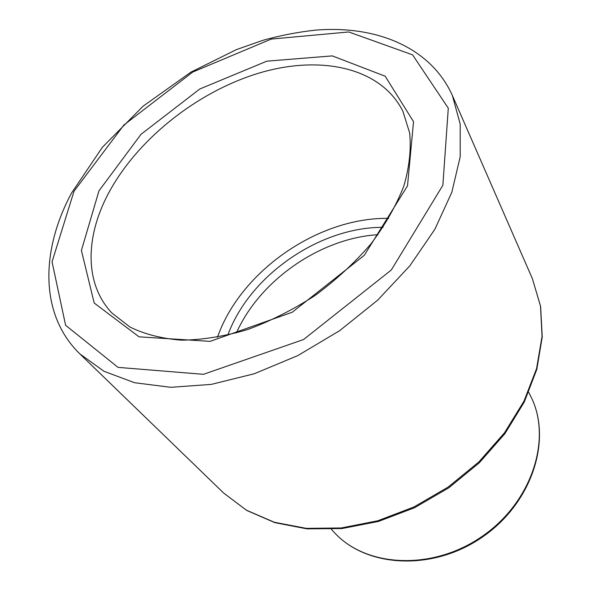<?xml version="1.0" encoding="UTF-8"?>
<svg xmlns="http://www.w3.org/2000/svg" width="591" height="591" viewBox="0 0 591 591"><rect width="100%" height="100%" fill="white"/><g stroke="black" fill="none" stroke-linecap="round" stroke-linejoin="round"><path stroke-width="0.89" d="M217.355 337.335L220.31 329.822C246.477 266.896 321.393 217.141 388.73 218.382M236.393 332.977C259.752 280.267 320.44 238.143 377.989 234.693M227.727 335.186L229.655 330.354C253.258 272.857 321.467 226.966 383.094 227.35M530.408 395.689C552.393 437.451 532.742 501.523 482.374 536.222C432.25 571.275 365.349 567.279 333.922 532.07C365.814 567.707 432.841 571.741 482.781 536.805C532.971 502.239 552.637 438.027 530.408 395.689L528.731 392.38M532.38 278.671L540.499 306.072L542.05 336.412L536.576 368.555L523.973 401.178L504.507 432.804L478.895 461.896L448.229 487.028L413.966 506.967L377.745 520.789L341.317 527.962L306.345 528.361L274.313 522.252L246.432 510.188L223.597 492.997L246.683 510.41L274.785 522.636L306.973 528.864L342.019 528.546L378.454 521.447L414.609 507.699L448.783 487.834L479.353 462.76L504.877 433.698L524.269 402.05L536.82 369.323L542.243 336.988L540.617 306.389L532.38 278.671L452.351 95.439C430.529 46.955 375.691 25.125 315.402 30.148C298.019 32.047 280.481 35.445 262.803 40.343L236.466 49.592L190.908 72.146L143.096 106.188L102.435 147.203L71.541 193.05C40.72 250.318 39.309 314.619 79.925 353.943L104.009 371.303L134.593 382.732L170.799 387.312L211.29 384.394L254.329 373.741L297.857 355.575L339.685 330.65L377.664 300.176L409.91 265.751L434.939 229.16L451.834 192.245L460.204 156.726L460.197 124.073L452.351 95.439M74.008 191.225L123.888 125.033L192.799 72.013L271.291 39.072L348.764 31.966L412.577 54.845L448.296 108.183L442.858 185.301L391.316 269.991L303.567 339.53L203.459 374.317L118.023 367.373L65.616 325.286L52.052 261.828L74.008 191.225M98.978 190.827L81.403 250.451L94.183 303.02L139.033 336.826L210.13 341.362L292.264 312.225L364.27 255.334L407.509 185.869L413.53 121.665L385.169 76.209L332.312 55.894L266.822 61.176L199.824 88.975L141.005 134.32L98.978 190.827M107.606 194.993C135.819 140.806 195.215 93.023 257.004 73.705C318.579 54.557 380.308 66.502 402.863 111.174L409.674 133.005C411.262 149.36 409.327 167.009 403.875 185.958C396.325 205.328 385.347 224.646 370.949 243.906C354.77 262.685 336.19 279.846 315.225 295.397C293.321 309.61 270.744 321.009 247.489 329.601C224.41 336.353 202.477 339.877 181.688 340.18C162.03 338.665 144.817 334.307 130.05 327.096L111.972 313.082C84.557 284.197 85.23 237.996 107.606 194.993M331.403 529.344L333.922 532.07M79.925 353.943L223.597 492.997"/></g></svg>
